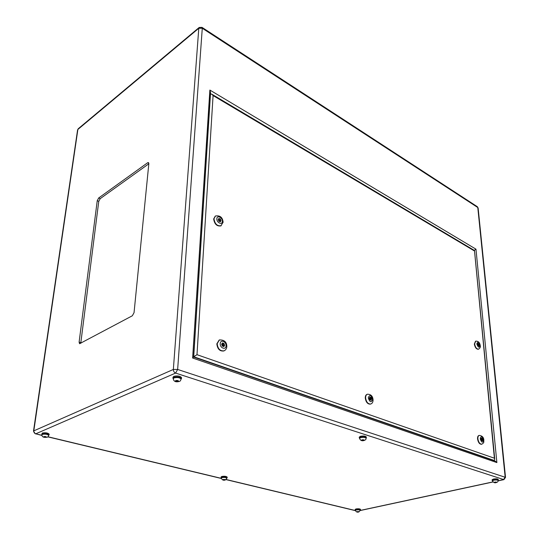 <?xml version="1.0" encoding="UTF-8"?>
<svg xmlns="http://www.w3.org/2000/svg" width="539" height="539" viewBox="0 0 539 539"><rect width="100%" height="100%" fill="white"/><g stroke="black" fill="none" stroke-linecap="round" stroke-linejoin="round"><path stroke-width="0.81" d="M366.055 437.823L366.055 437.796C365.226 436.886 363.421 436.678 360.625 437.176L359.574 438.369M181.117 378.634L181.117 378.58C179.885 377.037 177.533 376.64 174.057 377.374L173.241 378.641M48.753 434.966L48.759 434.933C47.533 433.754 45.431 433.423 42.453 433.935L41.961 434.771M226.892 478.214L225.396 479.959C223.469 480.653 222.102 480.027 221.293 478.08L221.94 477.628C224.406 477.258 226.057 477.453 226.892 478.214L226.906 477.817C226.07 477.055 224.419 476.86 221.953 477.231L221.293 478.059M356.212 509.611L355.417 510.042L355.423 510.386L356.218 509.968C358.327 509.692 359.688 509.813 360.308 510.332L360.301 509.975C359.681 509.456 358.32 509.335 356.212 509.611M493.63 479.804L492.43 480.855L493.67 480.209C496.015 479.858 497.497 479.973 498.103 480.559L498.063 480.161C497.457 479.575 495.981 479.454 493.63 479.804M48.705 435.35L49.049 434.96C47.715 433.679 45.438 433.322 42.197 433.875L41.968 434.73M49.157 434.171L49.164 434.138C47.83 432.857 45.552 432.494 42.318 433.053L41.739 434.286M181.077 379.2L181.454 378.594C180.12 376.923 177.56 376.491 173.787 377.287L172.938 378.149L173.235 378.735M181.522 377.704L181.522 377.644C180.188 375.973 177.627 375.535 173.861 376.337L173.012 377.199L172.945 378.088M366.055 437.796L366.069 438.254C366.23 439.17 365.624 439.898 364.249 440.451C361.939 441.225 360.382 440.538 359.574 438.396L360.638 437.628C363.434 437.136 365.24 437.345 366.069 438.254L366.331 437.789C365.435 436.806 363.468 436.577 360.443 437.116L359.284 437.944L359.567 438.342M366.311 437.001L366.304 436.974C365.408 435.984 363.448 435.755 360.416 436.294L359.257 437.129L359.277 437.917M226.892 478.133L227.148 477.824C226.239 476.995 224.446 476.779 221.772 477.183L221.071 477.675L221.3 477.978M227.148 477.824L227.175 477.103C226.272 476.274 224.48 476.065 221.805 476.469L221.105 476.954L221.078 477.655M360.308 510.217L360.51 509.975C359.836 509.409 358.361 509.274 356.07 509.577L355.417 510.271M360.49 509.348L360.49 509.335C359.823 508.769 358.341 508.634 356.05 508.937L355.188 509.402L355.201 510.029M498.09 480.465L498.305 480.148C497.645 479.515 496.042 479.38 493.495 479.764L492.154 480.485L492.424 480.761M498.305 480.148L498.238 479.434C497.578 478.794 495.974 478.666 493.421 479.05L492.087 479.771L492.154 480.471M220.013 220.276L219.36 219.642L220.013 220.276M478.645 344.825L478.288 344.354L478.645 344.825M478.416 349.205L478.248 349.272C476.321 349.198 475.014 347.466 474.327 344.064L475.519 341.227M221.017 225.794L220.795 225.929C216.88 226.447 214.495 224.123 213.653 218.962L215.25 216.132M482.129 439.541L481.772 439.049L482.129 439.541M370.738 398.772L370.576 399.103L370.118 398.543L370.286 398.213L370.738 398.772M223.57 344.906L223.362 345.256L222.937 344.259L223.57 344.906M222.142 345.566L222.708 345.29M481.617 444.237L481.435 444.298C479.474 444.176 478.181 442.384 477.554 438.921C477.439 436.994 477.898 435.849 478.915 435.492L479.077 435.458M370.455 404.061L370.253 404.135C367.558 404.149 365.893 402.094 365.267 397.977C365.267 396.017 365.873 394.804 367.079 394.332L367.227 394.292M223.961 350.882L223.719 350.99C219.764 351.374 217.466 348.996 216.826 343.842L219.164 340.048M218.18 219.4L218.975 218.376L220.404 219.07L221.051 220.781L220.262 221.798L218.827 221.111L218.18 219.4L219.07 219.818M477.904 343.41L478.726 343.801L479.238 345.115L478.935 346.031L478.113 345.634L477.594 344.32L477.904 343.41M369.303 398.247L369.821 397.068L370.947 397.479L371.553 399.069L371.034 400.248L369.909 399.837L369.303 398.247M481.017 439.13L481.34 438.045L482.21 438.369L482.755 439.77L482.439 440.855L481.57 440.538L481.017 439.13M222.317 346.045L221.637 344.199L222.472 342.919L223.981 343.478L224.669 345.31L223.833 346.597L222.317 346.045M147.646 162.751L98.684 197.975L97.242 200.697L79.105 342.137L79.577 343.727L132.345 315.766L134.049 312.654L148.831 163.701L148.481 162.562L147.646 162.751L148.845 163.351M148.825 163.802L100.207 198.655L98.758 201.377L80.756 343.303M193.616 356.791L196.991 354.689L494.391 458.211L494.762 459.275L494.115 460.434L193.717 356.744L210.486 94.076L211.773 94.157L213.08 95.565L196.991 354.689M493.657 460.542L494.115 460.434M193.595 357.074L495.186 461.067L496.884 462.583L192.625 358.024L193.568 357.061M192.625 358.024L209.873 90.067L210.506 92.391M474.212 250.345L475.971 249.166L496.884 462.583M494.391 458.211L474.468 250.5L211.773 94.157M222.102 343.484L223.119 343.862L223.981 343.478M223.119 343.862L223.294 344.327M223.55 345.021L223.806 345.694L224.669 345.31M223.806 345.694L223.335 346.415M222.459 344.731L221.886 344.886M481.199 438.53L482.21 438.369M481.361 438.584L481.563 439.103M481.866 439.885L482.755 439.77M481.906 439.986L481.725 440.592M369.592 397.587L370.947 397.479M370.071 397.762L370.246 398.22M370.583 399.103L371.553 399.069M370.684 399.352L370.394 400.012M369.741 398.665L369.397 398.496M477.648 344.172L478.726 343.801M478.066 345.512L479.238 345.115M219.481 219.616L220.404 219.07M219.467 220.774L219.75 221.542L221.051 220.781M496.432 482.385L494.404 482.237L496.432 482.385M357.694 511.572L357.182 511.935L358.819 511.841L357.694 511.572M223.638 479.467L222.93 479.67L223.314 479.946L225.113 479.825L223.638 479.467M44.393 436.543L43.74 436.819L44.42 437.203L46.415 437.028L44.393 436.543M176.401 380.48L175.465 380.878L176.078 381.417L178.55 381.167L176.401 380.48M362.599 439.77L361.642 440.046L361.912 440.417L364.094 440.248L362.599 439.77M495.449 482.041L495.503 482.58M363.118 439.811L363.138 440.518M361.905 439.972L361.912 440.417M177.688 380.601L177.621 381.558M176.138 380.595L176.078 381.417M45.842 436.705L45.754 437.304M44.515 436.55L44.42 437.203M224.426 479.521L224.406 480.027M223.335 479.555L223.314 479.946M358.098 511.599L358.105 511.996M494.748 482.095C493.933 482.506 494.378 482.648 496.089 482.52C496.911 482.109 496.459 481.967 494.748 482.095M361.959 439.851C361.265 440.417 361.871 440.612 363.785 440.437C364.479 439.871 363.872 439.676 361.959 439.851M181.117 378.58L181.084 379.106C180.605 380.642 180.019 381.417 179.319 381.423C175.748 382.4 173.72 381.491 173.241 378.695L174.016 377.9C177.493 377.165 179.851 377.569 181.084 379.106L181.077 379.16M175.694 380.601C175.303 381.423 176.179 381.7 178.328 381.437C178.726 380.622 177.843 380.345 175.694 380.601M48.759 434.933L48.699 435.384C48.119 436.705 47.634 437.297 47.257 437.156C45.276 437.54 41.833 437.715 41.961 434.805L42.386 434.387C45.37 433.882 47.472 434.212 48.699 435.384L48.692 435.418M43.841 436.63C43.774 437.203 44.596 437.399 46.307 437.217C46.381 436.644 45.559 436.449 43.841 436.63M223.119 479.528C222.762 479.953 223.362 480.094 224.925 479.959C225.289 479.542 224.689 479.4 223.119 479.528M357.209 511.619C356.697 511.935 357.155 512.05 358.59 511.949C359.102 511.632 358.644 511.518 357.209 511.619M221.239 225.666L221.118 225.74C217.204 226.259 214.818 223.934 213.976 218.767L215.465 215.991C220.08 215.27 222.62 217.365 223.106 222.277L220.795 225.929M216.853 218.76C216.51 222.614 222.311 225.383 222.364 221.414C222.708 217.594 216.947 214.791 216.853 218.76M476.833 343.956C478.194 347.642 479.245 348.154 480 345.479C478.645 341.8 477.594 341.288 476.833 343.956M478.598 349.157L478.565 349.164C476.638 349.09 475.331 347.359 474.643 343.956L475.694 341.153C478.282 340.998 479.811 342.541 480.283 345.782C480.613 347.015 480.04 348.147 478.565 349.164L478.248 349.272M224.204 350.781L224.069 350.835C220.107 351.226 217.81 348.841 217.17 343.687L219.4 339.934C224.264 339.772 226.744 341.962 226.838 346.503C226.683 348.612 225.753 350.054 224.069 350.835L223.719 350.99M220.229 343.687C219.872 348.113 226.009 350.323 226.063 345.822C226.414 341.443 220.316 339.179 220.229 343.687M370.596 404.021C367.908 404.034 366.244 401.986 365.617 397.863C365.617 395.902 366.217 394.689 367.43 394.218C370.906 394.238 372.786 396.111 373.055 399.844C373.062 402.195 372.247 403.59 370.596 404.021L370.253 404.135M368.258 397.863C369.835 402.35 371.283 402.882 372.59 399.446C371.021 394.972 369.579 394.447 368.258 397.863M481.778 444.21C479.818 444.089 478.517 442.297 477.891 438.834C477.783 436.907 478.234 435.761 479.259 435.397C482.237 435.781 483.773 437.419 483.854 440.302C483.422 441.872 484.891 442.283 481.778 444.21L481.435 444.298M480.215 438.84C481.657 442.802 482.769 443.206 483.557 440.06C482.122 436.112 481.01 435.701 480.215 438.84M209.873 90.067L475.971 249.166M498.11 480.788L503.547 479.616L505.158 477.109L477.783 207.528L202.28 28.257L177.648 369.451L505.528 477.379L478.127 208L477.318 206.686L478.127 208.02M498.103 480.882L503.891 479.643L175.599 373.082C174.124 372.429 173.376 371.216 173.349 369.451L198.79 28.277L77.872 129.468L33.809 430.85L173.349 369.451L177.648 369.451L175.599 373.082L35.742 433.821L41.961 435.31M47.937 436.745L221.307 478.356M226.232 479.535L355.437 510.548M360.308 510.433L492.902 481.906M199.12 27.516L78.29 128.7L77.569 130L33.492 431.139M35.358 433.868L33.485 431.166L33.809 430.85C33.728 432.352 34.375 433.343 35.742 433.821L41.981 435.458M201.997 27.354L202.28 28.257L198.79 28.277L199.167 27.476L201.997 27.354L477.318 206.686M80.783 342.683L79.105 342.137M98.758 201.377L97.242 200.697M100.207 198.655L98.684 197.975M210.998 93.907L210.432 93.57M494.418 460.805L494.371 460.326M474.3 250.878L213.08 95.565M492.437 480.869C493.495 482.634 494.802 483.193 496.345 482.54C497.612 482.162 498.198 481.502 498.103 480.559M355.423 510.393C356.077 511.962 357.222 512.488 358.859 511.956L360.308 510.332M219.872 220.532L218.861 221.131M478.551 345.081L477.972 345.277M482.001 439.851L481.367 440.013M370.576 399.103L369.734 399.379M223.362 345.256L222.499 345.634M78.249 128.74L77.576 129.96M503.891 479.643L505.528 477.379M360.301 510.521L492.976 481.987M47.803 436.853L221.327 478.477M226.117 479.629L355.45 510.655M210.513 92.31L193.595 357.108M474.502 250.561L494.762 459.275M222.93 344.266L222.075 344.643M370.286 398.213L369.41 398.496M481.772 439.049L481.057 439.231M478.288 344.354L477.689 344.556M219.346 219.649L218.47 220.168M360.51 509.975L360.49 509.335M366.331 437.789L366.304 436.974M181.454 378.594L181.522 377.644M49.049 434.96L49.164 434.138"/></g></svg>
